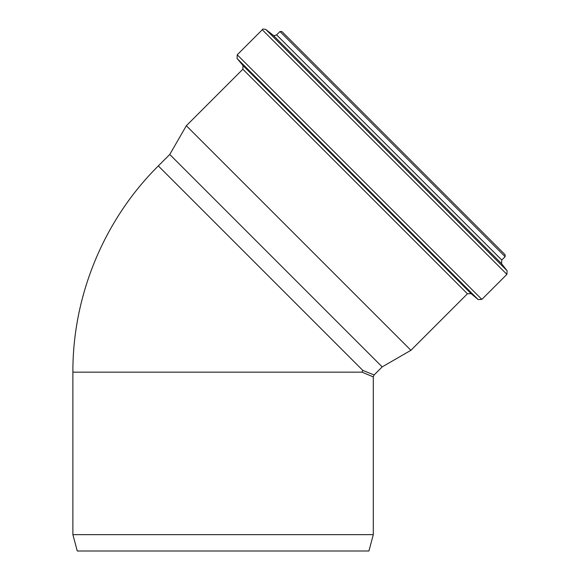 <?xml version="1.0" encoding="UTF-8"?>
<svg xmlns="http://www.w3.org/2000/svg" width="580" height="580" viewBox="0 0 580 580"><rect width="100%" height="100%" fill="white"/><g stroke="black" fill="none" stroke-linecap="round" stroke-linejoin="round"><path stroke-width="0.87" d="M362.79 370.381L158.318 165.909C104.03 219.762 72.572 295.691 72.884 372.164L362.05 372.164L362.79 370.381L374.093 374.977L382.184 366.894L169.759 154.469L186.347 125.737L410.915 350.298L467.422 293.799L471.098 293.639L478.174 299.577L237.075 58.478L237.235 54.795L481.849 299.411L478.174 299.577M362.05 372.164L373.295 376.906L374.093 374.977M373.295 534.644L368.916 551L77.27 551L72.884 534.644L373.295 534.644L373.295 376.906M505.122 254.75L505.122 256.679L501.765 260.029L276.617 34.887L279.973 31.53L281.902 31.53L505.122 254.75L285.563 35.191M481.849 299.411L506.898 274.369L507.116 270.766L501.548 263.639L501.765 260.029M382.184 366.894L410.915 350.298M505.122 256.679L279.973 31.53M501.548 263.639L273.013 35.105C273.057 35.931 274.26 35.851 276.617 34.887M507.116 270.766L265.887 29.537L273.013 35.105M506.898 274.369L262.276 29.754C262.167 28.949 263.371 28.869 265.887 29.537M471.098 293.639L243.013 65.555L237.075 58.478M467.422 293.799L242.853 69.23L243.013 65.555M72.884 534.644L72.884 372.164M158.318 165.909L169.759 154.469M262.276 29.754L237.235 54.795M242.853 69.23L186.347 125.737"/></g></svg>
